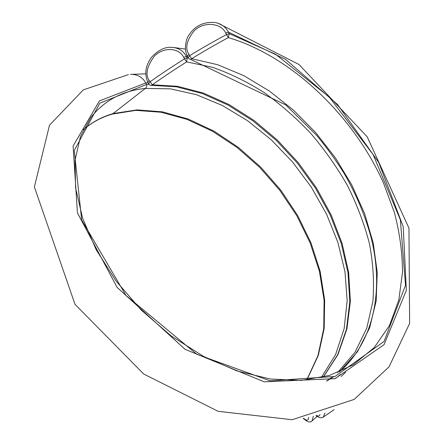 <?xml version="1.0" encoding="UTF-8"?>
<svg xmlns="http://www.w3.org/2000/svg" width="444" height="444" viewBox="0 0 444 444"><rect width="100%" height="100%" fill="white"/><g stroke="black" fill="none" stroke-linecap="round" stroke-linejoin="round"><path stroke-width="0.67" d="M132.39 74.403C138.362 74.842 142.824 77.7 145.776 82.978L146.553 84.465L99.822 103.169L74.281 150.455L81.668 219.958L125.968 295.426L196.931 354.362L270.085 380.824L335.02 376.451L384.066 341.436L405.511 285.276L400.366 219.813L373.132 154.59L329.281 97.114L275.602 54.268L229.221 33.644L226.54 34.532L225.724 32.978C220.762 22.55 203.252 21.362 193.973 31.013C186.613 40.532 184.909 48.252 188.844 54.185L189.638 55.694C200.033 49.251 212.332 42.197 226.54 34.532L228.294 37.596L229.221 33.644L228.399 32.09C225.785 27.04 221.451 23.871 215.407 22.583C204.012 21.44 195.16 25.641 188.85 35.176C186.896 37.729 185.731 42.03 185.348 48.074C185.753 51.904 186.452 54.623 187.451 56.222L187.512 56.338M188.844 54.185L187.451 56.222L188.239 57.726L189.638 55.694L191.708 58.719C202.031 52.281 214.23 45.238 228.294 37.596C290.065 55.694 352.736 114.391 383.427 182.806L394.377 212.487C399.65 232.562 402.364 252.364 402.536 271.9L398.834 299.922L389.477 325.491L374.281 347.502L353.313 364.796L329.431 375.452L301.476 380.397L270.318 379.021L237.163 370.995L203.502 356.399L170.996 335.786L141.314 310.156L115.951 280.886L96.109 249.606L82.551 218.032L75.585 187.779L75.053 160.251L80.442 136.524L90.981 117.288C104.69 100.239 122.805 90.62 145.332 88.434L113.059 113.592C101.926 116.822 92.041 122.178 83.394 129.648M339.471 371.844L357.42 351.837L369.636 327.855L376.168 301.026L377.245 272.416L373.238 242.968L364.585 213.547L351.77 184.898L335.298 157.709L315.695 132.601L293.512 110.173L269.336 91.003L243.812 75.663L217.66 64.713L191.708 58.719L190.498 59.285C189.938 59.457 189.183 58.941 188.239 57.726L188.3 57.848M339.416 371.867C374.858 340.986 383.871 288.767 371.117 237.618C365.157 215.529 356.193 194.172 344.222 173.56C335.847 160.134 326.595 147.336 316.472 135.17L285.764 104.917L190.271 59.257M340.393 374.503L335.525 378.504M225.724 32.978L228.399 32.09L285.542 59.33L337.668 104.634L378.66 162.349L403.213 226.584L406.365 290.348L384.043 344.677L335.02 378.671L264.219 381.834L185.059 349.306L117.055 287.329L77.45 212.915L73.088 146.048L99.417 100.932L145.776 82.978L146.553 84.465C147.131 85.859 146.725 87.179 145.332 88.434L113.059 113.592L136.974 109.879L162.415 111.849L188.367 119.086L213.925 131.091L238.3 147.314L260.795 167.194L280.786 190.149L297.691 215.579L310.972 242.846L320.124 271.262L324.669 300.083L324.181 328.449L318.32 355.422L306.871 379.947M149.145 80.408L147.874 82.318L148.646 83.799L149.922 81.896C159.707 74.903 171.24 67.227 184.515 58.863L183.727 57.359C179.082 47.658 163.398 46.592 154.157 56.394C146.836 66.606 145.166 74.614 149.145 80.408L152.342 84.815L151.182 85.359M337.468 372.66L354.989 352.303L366.788 328.077L372.927 301.11C374.348 282.14 373.143 262.781 369.308 243.035C364.113 223.326 356.776 204.062 347.291 185.231C336.741 166.861 324.581 149.606 310.811 133.461C296.292 118.126 280.758 104.512 264.213 92.624C247.275 81.874 230.036 73.438 212.504 67.31L186.63 61.877L184.515 58.863L187.185 57.942L186.63 61.877C173.515 70.18 162.088 77.828 152.342 84.815L177.489 86.291L203.408 93.062L229.193 104.634L254.051 120.463L277.284 139.993L298.263 162.648L316.411 187.856L331.202 215.001L342.113 243.445L348.657 272.472L350.383 301.293L346.908 329.021L337.928 354.656L323.315 377.123M331.468 377.572L326.501 381.102M183.727 57.359L186.397 56.438L187.185 57.942L188.456 58.092M340.398 374.497L335.542 378.504M323.204 377.15L337.623 354.812L346.453 329.276L349.822 301.615L348.002 272.827L341.369 243.806L330.375 215.357L315.501 188.201L297.269 162.998L276.212 140.348L252.919 120.84L228.022 105.045L202.236 93.518L176.379 86.796L151.382 85.348C150.671 85.681 149.756 85.165 148.646 83.799L148.701 83.91M187.646 56.588L186.397 56.438C183.344 50.777 178.394 47.741 171.551 47.33C164.774 46.836 158.047 50.216 151.371 57.47C145.438 65.751 144.272 74.031 147.874 82.318L147.93 82.429M315.978 415.623C319.103 417.876 321.534 418.365 323.26 417.088L324.975 413.009M316.555 415.479C318.337 416.433 319.497 416.111 320.035 414.524M321.267 377.605L335.547 354.706L344.128 328.71L347.169 300.699L344.971 271.678L337.934 242.552L326.529 214.102L311.25 187.063L292.624 162.077L271.201 139.76L247.58 120.713L222.4 105.5L196.398 94.694L170.396 88.839L145.332 88.434C146.725 87.179 147.131 85.859 146.553 84.465L148.951 84.288M313.292 416.283L312.088 420.873L317.06 416.405M308.663 417.299C308.441 420.74 306.726 421.056 303.524 418.242M345.682 372.255L341.114 376.484L345.682 372.255M145.776 82.978L148.13 82.806M83.367 129.715C91.736 122.511 101.315 117.316 112.11 114.136L135.786 110.373L161.105 112.249L187.029 119.392L212.621 131.313L237.068 147.48L259.662 167.327L279.759 190.265L296.775 215.695L310.173 242.973L319.441 271.406L324.098 300.227L323.726 328.582L317.998 355.511L306.71 379.964M326.912 380.935L333.372 376.989M128.388 74.62L83.339 89.86L49.512 125.186L34.377 186.935L75.008 304.34L143.717 374.031L218.148 411.327L292.158 419.713L354.179 399.417L389.044 366.822L409.623 323.443L408.963 228.166L367.205 136.796L298.934 64.452L218.098 23.271M323.26 417.088L334.121 409.657M185.414 49.09L173.981 47.541M130.514 74.398L145.743 73.837M303.235 418.292C307.27 422.044 310.223 422.904 312.088 420.873"/></g></svg>
